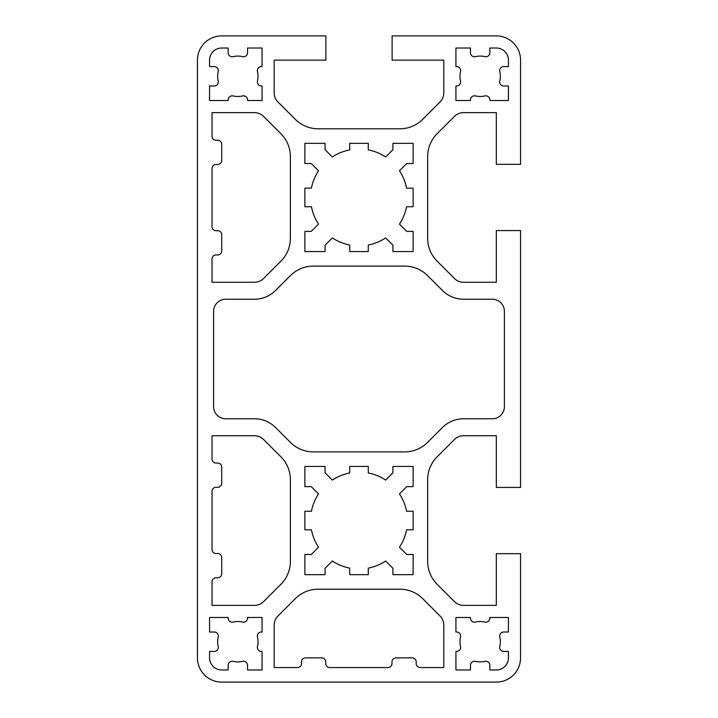 <?xml version="1.0" encoding="UTF-8"?>
<svg xmlns="http://www.w3.org/2000/svg" width="718" height="718" viewBox="0 0 718 718"><rect width="100%" height="100%" fill="white"/><g stroke="black" fill="none" stroke-linecap="round" stroke-linejoin="round"><path stroke-width="1.08" d="M499.683 636.058A4.039 4.039 0 0 1 503.722 632.019L508.434 632.019L508.434 617.48L489.855 617.48L489.855 618.153A4.039 4.039 0 0 1 484.874 622.075A20.194 20.194 0 0 0 475.451 622.075A4.039 4.039 0 0 1 470.47 618.153L470.47 617.48L455.93 617.48L455.93 632.019L456.603 632.019A4.039 4.039 0 0 1 460.525 637.001A20.194 20.194 0 0 0 460.525 646.424A4.039 4.039 0 0 1 456.603 651.405L455.93 651.405L455.93 669.984L470.47 669.984L470.47 665.272A4.039 4.039 0 0 1 475.451 661.35A20.194 20.194 0 0 0 484.874 661.35A4.039 4.039 0 0 1 489.855 665.272L489.855 669.984L496.317 669.984A12.116 12.116 0 0 0 508.434 657.867L508.434 651.405L503.722 651.405A4.039 4.039 0 0 1 499.8 646.424A20.194 20.194 0 0 0 499.8 637.001A4.039 4.039 0 0 1 499.683 636.058M499.683 70.633A4.039 4.039 0 0 1 503.722 66.594L508.434 66.594L508.434 60.133A12.116 12.116 0 0 0 496.317 48.016L489.855 48.016L489.855 52.728A4.039 4.039 0 0 1 484.874 56.65A20.194 20.194 0 0 0 475.451 56.65A4.039 4.039 0 0 1 470.47 52.728L470.47 48.016L455.93 48.016L455.93 66.594L456.603 66.594A4.039 4.039 0 0 1 460.525 71.576A20.194 20.194 0 0 0 460.525 80.999A4.039 4.039 0 0 1 456.603 85.98L455.93 85.98L455.93 100.52L470.47 100.52L470.47 99.847A4.039 4.039 0 0 1 475.451 95.925A20.194 20.194 0 0 0 484.874 95.925A4.039 4.039 0 0 1 489.855 99.847L489.855 100.52L508.434 100.52L508.434 85.98L503.722 85.98A4.039 4.039 0 0 1 499.8 80.999A20.194 20.194 0 0 0 499.8 71.576A4.039 4.039 0 0 1 499.683 70.633M257.358 636.058A4.039 4.039 0 0 1 261.397 632.019L262.07 632.019L262.07 617.48L247.53 617.48L247.53 618.153A4.039 4.039 0 0 1 242.549 622.075A20.194 20.194 0 0 0 233.126 622.075A4.039 4.039 0 0 1 228.144 618.153L228.144 617.48L209.566 617.48L209.566 632.019L214.278 632.019A4.039 4.039 0 0 1 218.2 637.001A20.194 20.194 0 0 0 218.2 646.424A4.039 4.039 0 0 1 214.278 651.405L209.566 651.405L209.566 657.867A12.116 12.116 0 0 0 221.683 669.984L228.144 669.984L228.144 665.272A4.039 4.039 0 0 1 233.126 661.35A20.194 20.194 0 0 0 242.549 661.35A4.039 4.039 0 0 1 247.53 665.272L247.53 669.984L262.07 669.984L262.07 651.405L261.397 651.405A4.039 4.039 0 0 1 257.475 646.424A20.194 20.194 0 0 0 257.475 637.001A4.039 4.039 0 0 1 257.358 636.058M257.358 70.633A4.039 4.039 0 0 1 261.397 66.594L262.07 66.594L262.07 48.016L247.53 48.016L247.53 52.728A4.039 4.039 0 0 1 242.549 56.65A20.194 20.194 0 0 0 233.126 56.65A4.039 4.039 0 0 1 228.144 52.728L228.144 48.016L221.683 48.016A12.116 12.116 0 0 0 209.566 60.133L209.566 66.594L214.278 66.594A4.039 4.039 0 0 1 218.2 71.576A20.194 20.194 0 0 0 218.2 80.999A4.039 4.039 0 0 1 214.278 85.98L209.566 85.98L209.566 100.52L228.144 100.52L228.144 99.847A4.039 4.039 0 0 1 233.126 95.925A20.194 20.194 0 0 0 242.549 95.925A4.039 4.039 0 0 1 247.53 99.847L247.53 100.52L262.07 100.52L262.07 85.98L261.397 85.98A4.039 4.039 0 0 1 257.475 80.999A20.194 20.194 0 0 0 257.475 71.576A4.039 4.039 0 0 1 257.358 70.633M454.431 439.524A12.924 12.924 0 0 1 463.568 435.736L496.317 435.736L496.317 487.432L520.55 487.432L520.55 230.568L496.317 230.568L496.317 282.264L463.568 282.264A12.924 12.924 0 0 1 454.431 278.476L437.118 261.173A32.31 32.31 0 0 1 427.659 238.322L427.659 156.578A32.31 32.31 0 0 1 437.118 133.727L454.431 116.424A12.924 12.924 0 0 1 463.568 112.636L496.317 112.636L496.317 164.332L520.55 164.332L520.55 60.133A24.232 24.232 0 0 0 496.317 35.9L392.118 35.9L392.118 60.133L443.814 60.133L443.814 92.882A12.924 12.924 0 0 1 440.026 102.019L422.722 119.332A32.31 32.31 0 0 1 399.872 128.791L318.128 128.791A32.31 32.31 0 0 1 295.277 119.332L277.974 102.019A12.924 12.924 0 0 1 274.186 92.882L274.186 60.133L325.882 60.133L325.882 35.9L221.683 35.9A24.232 24.232 0 0 0 197.45 60.133L197.45 657.867A24.232 24.232 0 0 0 221.683 682.1L496.317 682.1A24.232 24.232 0 0 0 520.55 657.867L520.55 553.668L496.317 553.668L496.317 605.364L463.568 605.364A12.924 12.924 0 0 1 454.431 601.576L437.118 584.272A32.31 32.31 0 0 1 427.659 561.422L427.659 479.678A32.31 32.31 0 0 1 437.118 456.827L454.431 439.524M492.279 299.226L463.568 299.226A29.887 29.887 0 0 1 442.432 290.476L427.533 275.568A32.31 32.31 0 0 0 404.692 266.109L313.308 266.109A32.31 32.31 0 0 0 290.467 275.568L275.568 290.476A29.887 29.887 0 0 1 254.432 299.226L225.721 299.226A12.116 12.116 0 0 0 213.605 311.343L213.605 406.657A12.116 12.116 0 0 0 225.721 418.774L254.432 418.774A29.887 29.887 0 0 1 275.568 427.524L290.467 442.432A32.31 32.31 0 0 0 313.308 451.891L404.692 451.891A32.31 32.31 0 0 0 427.533 442.432L442.432 427.524A29.887 29.887 0 0 1 463.568 418.774L492.279 418.774A12.116 12.116 0 0 0 504.395 406.657L504.395 311.343A12.116 12.116 0 0 0 492.279 299.226M440.026 615.981L422.722 598.668A32.31 32.31 0 0 0 399.872 589.209L318.128 589.209A32.31 32.31 0 0 0 295.277 598.668L277.974 615.981A12.924 12.924 0 0 0 274.186 625.118L274.186 667.56L297.467 667.56A4.039 4.039 0 0 0 301.506 663.522L301.506 661.906A4.039 4.039 0 0 1 305.545 657.867L321.7 657.867A4.039 4.039 0 0 1 325.739 661.906L325.739 663.522A4.039 4.039 0 0 0 329.777 667.56L387.935 667.56A4.039 4.039 0 0 0 391.974 663.522L391.974 661.906A4.039 4.039 0 0 1 396.013 657.867L412.168 657.867A4.039 4.039 0 0 1 416.207 661.906L416.207 663.522A4.039 4.039 0 0 0 420.245 667.56L443.814 667.56L443.814 625.118A12.924 12.924 0 0 0 440.026 615.981M399.468 547.215A48.465 48.465 0 0 0 406.567 529.839L413.119 529.839L413.119 511.261L406.567 511.261A48.465 48.465 0 0 0 399.468 493.885L406.738 486.625L413.119 486.625L413.119 466.431L392.925 466.431L392.925 472.812L385.665 480.082A48.465 48.465 0 0 0 368.289 472.982L368.289 466.431L349.711 466.431L349.711 472.982A48.465 48.465 0 0 0 332.335 480.082L325.075 472.812L325.075 466.431L304.881 466.431L304.881 486.625L311.262 486.625L318.532 493.885A48.465 48.465 0 0 0 311.433 511.261L304.881 511.261L304.881 529.839L311.433 529.839A48.465 48.465 0 0 0 318.532 547.215L311.262 554.475L304.881 554.475L304.881 574.669L325.075 574.669L325.075 568.288L332.335 561.018A48.465 48.465 0 0 0 349.711 568.117L349.711 574.669L368.289 574.669L368.289 568.117A48.465 48.465 0 0 0 385.665 561.018L392.925 568.288L392.925 574.669L413.119 574.669L413.119 554.475L406.738 554.475L399.468 547.215M399.468 224.115A48.465 48.465 0 0 0 406.567 206.739L413.119 206.739L413.119 188.161L406.567 188.161A48.465 48.465 0 0 0 399.468 170.785L406.738 163.524L413.119 163.524L413.119 143.331L392.925 143.331L392.925 149.712L385.665 156.982A48.465 48.465 0 0 0 368.289 149.882L368.289 143.331L349.711 143.331L349.711 149.882A48.465 48.465 0 0 0 332.335 156.982L325.075 149.712L325.075 143.331L304.881 143.331L304.881 163.524L311.262 163.524L318.532 170.785A48.465 48.465 0 0 0 311.433 188.161L304.881 188.161L304.881 206.739L311.433 206.739A48.465 48.465 0 0 0 318.532 224.115L311.262 231.375L304.881 231.375L304.881 251.569L325.075 251.569L325.075 245.188L332.335 237.918A48.465 48.465 0 0 0 349.711 245.017L349.711 251.569L368.289 251.569L368.289 245.017A48.465 48.465 0 0 0 385.665 237.918L392.925 245.188L392.925 251.569L413.119 251.569L413.119 231.375L406.738 231.375L399.468 224.115M280.917 456.827L263.605 439.524A12.924 12.924 0 0 0 254.468 435.736L212.025 435.736L212.025 459.017A4.039 4.039 0 0 0 216.064 463.056L217.68 463.056A4.039 4.039 0 0 1 221.718 467.095L221.718 483.25A4.039 4.039 0 0 1 217.68 487.289L216.064 487.289A4.039 4.039 0 0 0 212.025 491.327L212.025 549.485A4.039 4.039 0 0 0 216.064 553.524L217.68 553.524A4.039 4.039 0 0 1 221.718 557.563L221.718 573.718A4.039 4.039 0 0 1 217.68 577.757L216.064 577.757A4.039 4.039 0 0 0 212.025 581.795L212.025 605.364L254.468 605.364A12.924 12.924 0 0 0 263.605 601.576L280.917 584.272A32.31 32.31 0 0 0 290.377 561.422L290.377 479.678A32.31 32.31 0 0 0 280.917 456.827M254.468 112.636L212.025 112.636L212.025 136.205A4.039 4.039 0 0 0 216.064 140.243L217.68 140.243A4.039 4.039 0 0 1 221.718 144.282L221.718 160.437A4.039 4.039 0 0 1 217.68 164.476L216.064 164.476A4.039 4.039 0 0 0 212.025 168.515L212.025 226.673A4.039 4.039 0 0 0 216.064 230.711L217.68 230.711A4.039 4.039 0 0 1 221.718 234.75L221.718 250.905A4.039 4.039 0 0 1 217.68 254.944L216.064 254.944A4.039 4.039 0 0 0 212.025 258.983L212.025 282.264L254.468 282.264A12.924 12.924 0 0 0 263.605 278.476L280.917 261.173A32.31 32.31 0 0 0 290.377 238.322L290.377 156.578A32.31 32.31 0 0 0 280.917 133.727L263.605 116.424A12.924 12.924 0 0 0 254.468 112.636"/></g></svg>
